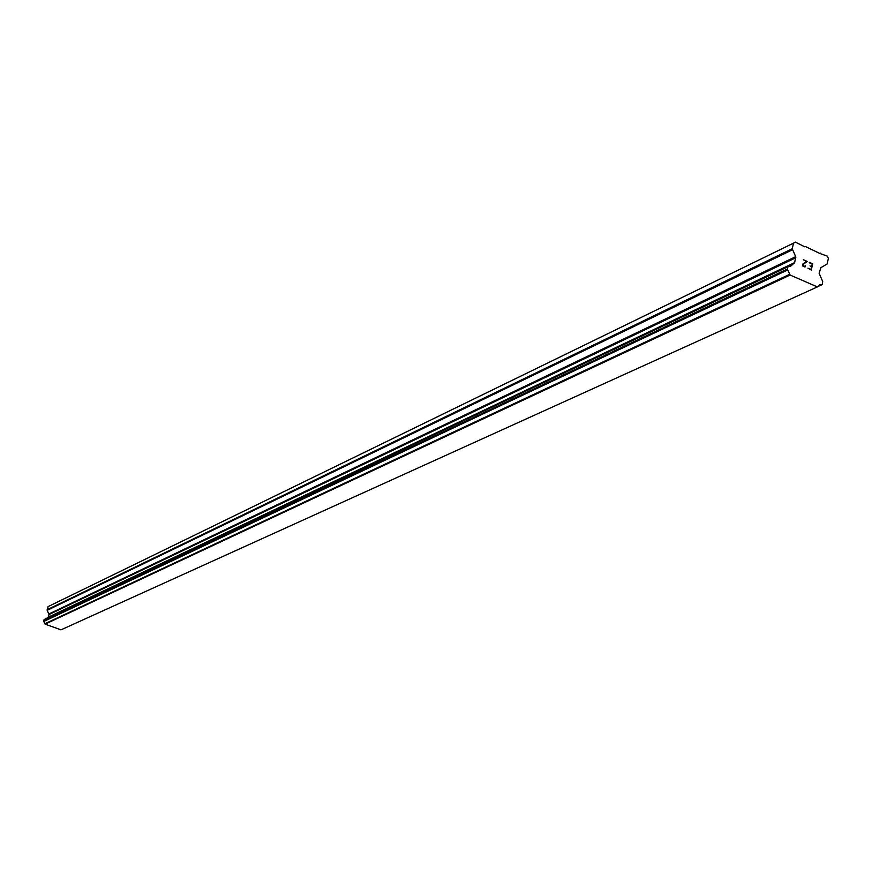 <?xml version="1.0" encoding="UTF-8"?>
<svg xmlns="http://www.w3.org/2000/svg" width="872" height="872" viewBox="0 0 872 872"><rect width="100%" height="100%" fill="white"/><g stroke="black" fill="none" stroke-linecap="round" stroke-linejoin="round"><path stroke-width="1.31" d="M810.938 269.481L811.538 266.985L810.938 269.481L807.941 268.173L810.938 269.481M811.538 266.985L810.001 265.862M811.636 266.57L812.235 264.074L811.636 266.57M812.235 264.074L809.238 262.766L812.726 263.824L811.233 270.069L807.941 268.173M811.222 270.069L812.715 263.835L809.336 262.352M805.019 267.028L802.763 266.036L802.556 264.249L806.437 261.535L803.352 259.725L807.363 261.48L802.949 264.467L803.385 266.178L805.019 266.592L805.499 265.807M805.412 266.156L803.385 266.178L802.938 264.467L807.352 261.48L803.341 259.725M821.544 284.73L819.56 284.872L817.391 286.921L790.13 275.051L787.307 269.045L788.135 266.44L790.61 266.243L794.675 262.603L795.711 256.662L792.212 248.76L793.575 243.125L795.515 242.154L804.78 246.841L805.423 246.514L819.724 253.414L827.256 256.117L828.4 258.428L827.059 264.053L820.846 267.682L819.113 273.285L822.71 281.525L822.252 284.294L818.11 286.288M788.135 266.44L44.2 619.502L43.644 621.256L45.126 624.145L60.986 629.846L817.391 286.921M792.376 264.227L46.63 618.346M795.515 242.154L48.091 606.607L47.164 610.324L49.017 614.542L48.178 617.223L47.077 618.03M805.423 246.514L804.769 246.831M793.575 243.125L48.091 606.607M792.147 264.587L788.386 266.374M789.803 274.255L44.952 623.72M789.978 274.745L45.039 623.981M790.13 275.051L45.126 624.145M820.367 253.087L819.713 253.403M792.212 248.76L47.121 609.735M792.354 249.85L47.164 610.324M795.711 256.662L48.963 613.953M795.842 257.752L49.017 614.542M794.675 262.603L48.178 617.223M794.087 263.377L47.807 617.659M787.841 266.832L44.003 619.73M787.307 269.045L43.622 620.951M787.372 269.601L43.644 621.256M787.394 269.633L43.654 621.278M787.688 269.971L43.818 621.453M821.893 284.719L818.023 286.463L821.904 284.708M792.452 264.183L46.816 618.15"/></g></svg>
